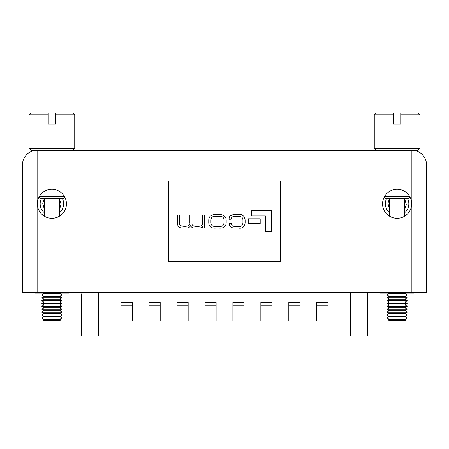 <?xml version="1.0" encoding="UTF-8"?>
<svg xmlns="http://www.w3.org/2000/svg" width="449" height="449" viewBox="0 0 449 449"><rect width="100%" height="100%" fill="white"/><g stroke="black" fill="none" stroke-linecap="round" stroke-linejoin="round"><path stroke-width="0.67" d="M51.899 218.349A14.536 14.536 0 0 1 37.362 203.812A14.536 14.536 0 0 1 51.899 189.276A14.536 14.536 0 0 1 66.441 203.812A14.536 14.536 0 0 1 51.899 218.349M397.101 218.349A14.536 14.536 0 0 1 382.559 203.812A14.536 14.536 0 0 1 397.101 189.276A14.536 14.536 0 0 1 411.638 203.812A14.536 14.536 0 0 1 397.101 218.349M37.121 292.608L22.45 292.608L22.45 164.912A14.671 14.671 0 0 1 37.121 150.241L411.879 150.241L411.879 164.912L426.55 164.912L426.55 292.608L411.879 292.608L411.879 164.912L37.121 164.912L37.121 292.608L411.879 292.608M168.583 261.784L280.417 261.784L280.417 181.065L168.583 181.065L168.583 261.784M411.879 150.241A14.671 14.671 0 0 1 426.55 164.912A14.671 14.671 0 0 0 411.879 150.241L418.07 150.241L419.933 148.378L374.27 148.378L376.133 150.241M271.499 231.645L271.499 210.71L251.709 210.71L251.709 215.812L265.404 215.812L265.404 231.645L271.499 231.645M260.196 223.759L260.196 218.837L248.224 218.837L248.224 223.759L260.196 223.759M219.022 228.098C223.479 228.474 225.858 226.728 226.178 222.844L226.178 220.004C225.858 216.126 223.479 214.375 219.022 214.751L215.907 214.751C211.451 214.375 209.066 216.126 208.751 220.004L208.751 222.844C209.066 226.728 211.451 228.474 215.907 228.098L219.022 228.098M215.245 226.318L219.684 226.318C222.39 226.627 223.827 225.426 223.995 222.715L223.995 220.133C223.827 217.423 222.39 216.222 219.684 216.53L215.245 216.53C212.54 216.222 211.103 217.423 210.935 220.133L210.935 222.715C211.103 225.426 212.54 226.627 215.245 226.318M204.722 227.89L204.722 214.959L202.538 214.959L202.538 223.074C202.572 225.196 201.214 226.279 198.452 226.318L196.275 226.318C193.115 226.403 191.695 225.224 192.009 222.794L192.009 214.959L189.832 214.959L189.832 222.614C190.309 224.893 188.821 226.128 185.364 226.318L183.821 226.318C180.706 226.088 179.325 225.106 179.684 223.377L179.684 214.959L177.501 214.959L177.501 223.63C177.636 226.588 179.521 228.081 183.158 228.098L185.796 228.098C188.103 228.176 189.703 227.379 190.595 225.712C191.341 227.306 192.733 228.098 194.776 228.098L198.301 228.098C200.383 228.193 201.831 227.621 202.639 226.369L202.69 227.89L204.722 227.89M231.128 219.241C231.353 217.288 232.599 216.379 234.855 216.53L238.531 216.53C241.321 216.266 242.797 217.451 242.948 220.077L242.948 222.794C242.645 225.578 241.321 226.756 238.963 226.318L234.956 226.318C232.666 226.509 231.465 225.623 231.353 223.658L229.327 223.709C229.181 226.537 231.067 228.002 234.984 228.098L238.632 228.098C242.398 228.698 244.559 226.958 245.126 222.872L245.126 219.976C244.295 215.89 242.488 214.151 239.699 214.751L234.776 214.751C230.853 214.633 228.962 216.143 229.097 219.292L231.128 219.241M410.055 197.212L408.747 198.52L385.45 198.52L384.148 197.212M384.445 196.656L409.752 196.656M405.879 319.845L405.301 320.418L388.901 320.418L388.323 319.845L405.879 319.845L405.116 319.312L407.164 317.875L387.032 317.875L389.087 316.438L405.116 316.438L407.164 317.875M389.087 293.466L405.116 293.466L407.164 294.903L387.032 294.903L389.087 293.466L388.654 293.163M389.087 296.34L405.116 296.34L407.164 297.777L387.032 297.777L389.087 296.34L387.032 294.903M389.087 299.208L405.116 299.208L407.164 300.645L387.032 300.645L389.087 299.208L387.032 297.777M389.087 302.082L405.116 302.082L407.164 303.518L387.032 303.518L389.087 302.082L387.032 300.645M389.087 304.955L405.116 304.955L407.164 306.386L387.032 306.386L389.087 304.955L387.032 303.518M389.087 307.823L405.116 307.823L407.164 309.26L387.032 309.26L389.087 307.823L387.032 306.386M389.087 310.697L405.116 310.697L407.164 312.134L387.032 312.134L389.087 310.697L387.032 309.26M389.087 313.565L405.116 313.565L407.164 315.002L387.032 315.002L389.087 313.565L387.032 312.134M387.032 317.875L389.087 319.312L405.116 319.312M393.436 114.826L374.27 114.826L376.133 112.963L393.436 112.963L393.436 124.148L400.761 124.148L400.761 112.963L418.07 112.963L419.933 114.826L400.761 114.826M37.121 150.241L37.121 164.912L22.45 164.912A14.671 14.671 0 0 1 37.121 150.241L30.93 150.241L29.067 148.378L74.73 148.378L74.73 114.826L55.564 114.826L55.564 124.148L48.239 124.148L48.239 114.826L29.067 114.826L29.067 148.378M64.852 197.212L63.55 198.52L40.253 198.52L38.945 197.212M39.248 196.656L64.555 196.656M60.677 319.845L60.099 320.418L43.699 320.418L43.121 319.845L60.677 319.845L59.913 319.312L61.968 317.875L41.836 317.875L43.884 316.438L59.913 316.438L61.968 317.875M43.884 293.466L59.913 293.466L61.968 294.903L41.836 294.903L43.884 293.466L43.452 293.163M43.884 296.34L59.913 296.34L61.968 297.777L41.836 297.777L43.884 296.34L41.836 294.903M43.884 299.208L59.913 299.208L61.968 300.645L41.836 300.645L43.884 299.208L41.836 297.777M43.884 302.082L59.913 302.082L61.968 303.518L41.836 303.518L43.884 302.082L41.836 300.645M43.884 304.955L59.913 304.955L61.968 306.386L41.836 306.386L43.884 304.955L41.836 303.518M43.884 307.823L59.913 307.823L61.968 309.26L41.836 309.26L43.884 307.823L41.836 306.386M43.884 310.697L59.913 310.697L61.968 312.134L41.836 312.134L43.884 310.697L41.836 309.26M43.884 313.565L59.913 313.565L61.968 315.002L41.836 315.002L43.884 313.565L41.836 312.134M41.836 317.875L43.884 319.312L59.913 319.312M29.067 114.826L30.93 112.963L48.239 112.963L48.239 114.826M55.564 114.826L55.564 112.963L72.867 112.963L74.73 114.826M404.74 209.324L406.278 204.346L404.824 199.356M389.457 205.513A7.829 7.829 0 0 1 389.457 202.112M389.277 208.33L387.953 203.414L389.457 198.553M404.74 200.58L404.74 207.578M404.74 202.112A7.829 7.829 0 0 1 404.74 205.513M59.543 209.324L61.075 204.346L59.622 199.356M44.26 205.513A7.829 7.829 0 0 1 44.26 202.112M44.075 208.33L42.75 203.414L44.26 198.553M59.543 200.58L59.543 207.578M59.543 202.112A7.829 7.829 0 0 1 59.543 205.513M380.325 292.608L380.325 293.163L413.877 293.163L413.877 292.608M68.675 292.608L68.675 293.163L35.123 293.163L35.123 292.608M367.411 295.027L81.589 295.027L81.589 336.037L367.411 336.037L367.411 295.027A3.727 3.727 0 0 1 368.309 292.608M149.012 302.486L149.012 321.125L160.192 321.125L160.192 302.486L149.012 302.486M121.05 302.486L121.05 321.125L132.236 321.125L132.236 302.486L121.05 302.486M176.968 302.486L176.968 321.125L188.153 321.125L188.153 302.486L176.968 302.486M204.929 302.486L204.929 321.125L216.115 321.125L216.115 302.486L204.929 302.486M232.885 302.486L232.885 321.125L244.071 321.125L244.071 302.486L232.885 302.486M260.847 302.486L260.847 321.125L272.032 321.125L272.032 302.486L260.847 302.486M288.808 302.486L288.808 321.125L299.988 321.125L299.988 302.486L288.808 302.486M316.764 302.486L316.764 321.125L327.95 321.125L327.95 302.486L316.764 302.486M121.05 305.281L132.236 305.281M149.012 305.281L160.192 305.281M176.968 305.281L188.153 305.281M204.929 305.281L216.115 305.281M232.885 305.281L244.071 305.281M260.847 305.281L272.032 305.281M288.808 305.281L299.988 305.281M316.764 305.281L327.95 305.281M389.457 212.708A11.741 11.741 0 0 1 386.611 198.52M407.591 198.52A11.741 11.741 0 0 1 404.74 212.708M41.409 198.52A11.741 11.741 0 0 0 44.26 212.708M59.543 212.708A11.741 11.741 0 0 0 62.389 198.52M350.641 336.037L350.641 292.608M98.359 336.037L98.359 292.608M389.087 316.438L387.032 315.002M389.087 319.312L388.323 319.845M389.457 216.182L389.457 198.52M374.27 114.826L374.27 148.378M419.933 114.826L419.933 148.378M404.74 216.182L404.74 198.52M405.116 316.438L407.164 315.002M405.116 313.565L407.164 312.134M405.116 310.697L407.164 309.26M405.116 307.823L407.164 306.386M405.116 304.955L407.164 303.518M405.116 302.082L407.164 300.645M405.116 299.208L407.164 297.777M405.116 296.34L407.164 294.903M405.116 293.466L405.548 293.163M43.884 316.438L41.836 315.002M43.884 319.312L43.121 319.845M44.26 216.182L44.26 198.52M59.543 216.182L59.543 198.52M59.913 316.438L61.968 315.002M59.913 313.565L61.968 312.134M59.913 310.697L61.968 309.26M59.913 307.823L61.968 306.386M59.913 304.955L61.968 303.518M59.913 302.082L61.968 300.645M59.913 299.208L61.968 297.777M59.913 296.34L61.968 294.903M59.913 293.466L60.346 293.163M72.867 150.241L74.73 148.378M81.589 295.027L80.691 292.608"/></g></svg>
